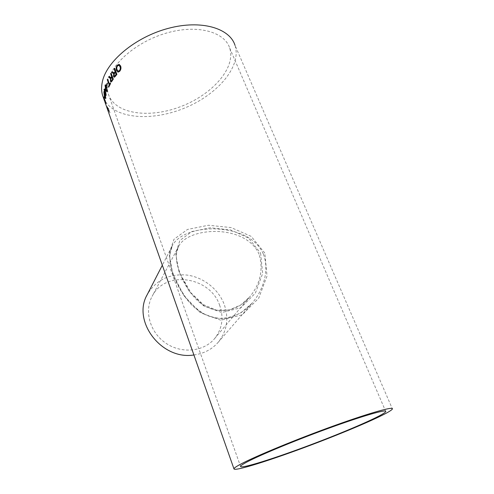 <?xml version="1.0" encoding="UTF-8"?>
<svg xmlns="http://www.w3.org/2000/svg" width="494" height="494" viewBox="0 0 494 494"><rect width="100%" height="100%" fill="white"/><g stroke="black" fill="none" stroke-linecap="round" stroke-linejoin="round"><path stroke-width="0.37" stroke-dasharray="2.47 1.85" d="M108.137 81.214C107.093 85.795 107.149 90.019 108.303 93.903C114.602 114.2 149.108 118.721 180.31 106.747C211.611 95.101 236.2 68.246 229.691 48.035C224.776 32.258 198.73 24.428 168.664 32.45C138.592 40.347 112.163 62.466 108.137 81.214M260.616 253.144L262.666 273.46L255.379 293.133L240.831 307.774L221.8 312.529L203.571 305.829L188.949 290.83L178.945 271.422L175.617 253.638L179.865 240.498L191.9 231.532L210.481 227.771L230.766 229.982L248.544 238.052L260.616 253.144M103.37 97.602L105.389 101.455M105.574 101.733C118.017 119.801 154.844 121.011 186.392 107.315C218.027 93.841 241.77 66.289 235.014 45.306L392.409 408.939M106.988 107.377L107.698 108.661M105.735 104.407L104.654 100.906M108.205 108.939L107 106.525L108.501 110.767L108.828 111.28L108.692 110.384L109.983 112.898L108.476 108.68L108.106 108.186L108.223 109.081M264.821 253.089L251.187 236.367L231.13 227.586L208.437 225.252L187.51 229.432L173.95 239.287L169.072 253.799L172.721 273.664L183.972 295.764L200.336 312.696L220.88 320.229L242.307 314.752L258.739 298.141L267.026 276.023L264.821 253.089M259.109 254.231C245.45 223.442 187.769 226.981 178.667 246.401C171.924 256.75 180.409 282.821 195.649 298.703C210.086 314.715 235.28 314.832 249.723 296.888C260.387 283.927 263.512 269.705 259.109 254.231M219.725 305.52C210.37 276.535 165.045 269.687 152.103 296.388C144.007 311.269 150.022 332.592 165.953 343.25C181.78 354.05 203.812 351.672 214.594 338.612C222.226 328.794 223.936 317.766 219.725 305.52M263.401 254.126C269.601 270.391 263.395 289.984 252.064 303.223C244.796 311.201 236.218 316.209 226.332 318.253C213.303 319.741 201.089 314.258 191.437 304.687C184.311 296.937 178.575 287.872 174.24 277.492C169.164 264.031 168.485 253.533 172.19 246L172.19 246C177.488 235.064 195.321 228.247 215.785 228.901C235.249 229.932 255.268 236.089 263.401 254.126M193.895 354.97C203.818 353.624 211.877 349.437 218.082 342.422C227.042 331.178 229.086 318.507 224.208 304.397C218.472 289.138 203.516 277.332 187.189 275.09C169.337 273.454 156.03 279.95 147.261 294.572M108.303 108.902L108.106 108.186M108.205 108.143L108.476 108.68M107 106.525L108.6 110.73L108.921 111.243L108.785 110.341L110.076 112.854L108.631 109.983M108.729 109.94L108.569 108.637M107.093 106.488L107.322 107.044M108.322 109.038L107.42 107M119.641 71.371L117.955 72.143M119.301 64.405L120.703 65.961C121.37 67.925 121.049 69.74 119.733 71.389M118.961 65.338L117.714 65.844C116.812 67.085 116.633 68.413 117.171 69.833L118.233 71.185M112.138 71.611L113.04 72.291M113.132 72.303L113.984 72.809M113.898 73.532L113.416 73.587M114.688 68.308L116.985 74.396L114.349 77.274M115.473 72.42L114.466 73.699L114.04 75.736L114.41 76.193M109.026 76.422L109.829 77.095M109.927 77.101L110.712 77.607M110.644 78.318L110.248 78.385M111.094 73.106L113.373 79.163L111.144 82.041M111.971 77.2L111.15 78.478L110.866 80.51L111.224 80.973M110.304 82.862L110.65 83.56L108.717 87.259M109.6 84.388L107.599 79.071M107.075 83.332L107.426 84.017L106.624 85.765M107.186 91.31L106.883 91.791M105.494 84.764L106.71 86.796L107.291 91.304M105.537 85.715L105.951 89.167L106.797 90.853M104.913 91.921L104.722 92.508M105.074 88.63L106.099 95.589M104.747 90.587L104.135 89.161M105.278 90.099L105.018 91.347L105.772 93.483M105.407 95.472L105.71 98.621M103.944 91.699L104.586 92.606L105.024 94.941M105.074 94.867L105.512 95.453M104.117 92.6L104.685 95.422M105.129 95.608L105.531 97.719M104.265 95.861L104.537 98.108M104.37 95.836L104.37 96.151M104.642 98.084L104.518 97.738M105.537 102.678L104.067 98.127M104.03 97.052L106.019 103.339M104.172 97.88L105.778 102.857M105.722 102.326L105.45 101.282M104.845 101.468L105.716 103.789M104.493 100.331L104.95 101.437M105.537 103.857L105.84 104.376M107.087 107.34L106.753 106.71M106.852 106.673L107.464 108.001M107.791 108.624L107.562 107.964M108.303 93.903L240.553 466.41M229.691 48.035L385.586 411.15M214.594 338.612L249.723 296.888L240.658 305.045L229.216 309.997L216.391 310.152L203.367 304.613L191.005 292.893L180.23 273.972L177.587 265.797C176.234 259.714 176.099 256.652 176.803 251.693L178.667 246.401L152.103 296.388M218.082 342.422L252.064 303.223L241.319 312.535C233.588 316.481 226.524 318.432 220.126 318.395C214.878 317.926 209.579 316.438 204.226 313.937C198.644 310.812 192.58 305.471 186.034 297.919C180.069 289.299 175.45 280.376 172.19 271.15C170.393 264.142 169.603 258.689 169.825 254.793L172.19 246L162.328 265.222M104.753 101.221L105.049 102.067M105.593 103.604L105.827 104.271M105.846 104.314L106.673 106.685"/><path stroke-width="0.74" d="M244.654 463.267C241.986 464.805 240.621 465.848 240.553 466.41C240.597 469.201 275.386 458.154 312.047 444.279C348.708 430.447 384.443 414.849 385.752 411.539C386.932 408.915 362.485 415.892 327.114 428.829C291.793 441.729 255.262 457.098 244.654 463.267M104.543 91.18L104.722 92.508L104.808 91.94L106.173 95.188L105.074 88.63L104.642 90.606L104.135 89.161L104.45 91.748M235.014 45.306C229.661 28.133 201.182 19.513 168.207 28.38C135.233 37.106 106.463 61.46 102.332 81.862C101.276 86.728 101.356 91.223 102.579 95.354L103.37 97.602M238.194 465.515C235.422 467.126 234.008 468.226 233.946 468.818C234.088 471.85 272.175 459.729 311.967 444.668C351.753 429.656 390.865 412.614 392.409 408.939C393.749 406.056 367.054 413.657 328.17 427.884C289.33 442.081 249.421 458.907 238.194 465.515M104.845 101.468L106.574 106.716L104.845 101.468M105.914 103.363L103.833 97.022L105.914 103.363M104.5 96.534L104.537 98.108L104.5 96.534M105.407 95.472L105.809 98.189L105.679 98.652L105.21 97.905L104.265 95.398L103.87 91.699L105.407 95.472M107.186 91.31L106.858 91.798L105.685 89.76L105.043 85.277L105.389 84.77L106.605 86.802L107.186 91.31M107.322 84.023L106.624 85.765L106.383 85.079L107.075 83.332L107.322 84.023M109.168 85.054L108.47 86.561L108.717 87.259L110.551 83.56L110.304 82.862L109.495 84.381L107.599 79.071L107.272 79.744L109.267 85.054L108.47 86.561M111.051 77.496L111.619 76.49L110.952 77.49M111.619 76.49L110.644 73.785L111.094 73.106L113.274 79.151L111.922 81.226L111.125 82.041L110.378 81.201L110.545 78.311L108.587 77.194L109.026 76.422L110.699 77.607M114.404 72.711L115.127 71.698L114.305 72.698M115.127 71.698L114.139 68.981L114.688 68.308L116.893 74.378L115.238 76.447L114.25 77.262L113.459 76.416L113.805 73.513L111.588 72.39L112.138 71.611L114.077 72.828M119.641 71.371L118.029 72.155L116.504 70.475C115.843 68.536 116.133 66.752 117.362 65.122L119.122 64.356L120.616 65.93C121.289 67.9 120.962 69.716 119.641 71.371M162.328 265.222L147.261 294.572C131.737 320.927 161.482 360.385 193.895 354.97M117.955 72.143L116.59 70.494C115.936 68.555 116.22 66.77 117.455 65.146L119.301 64.405M118.233 71.185L119.468 70.691C120.431 69.413 120.622 68.049 120.048 66.61L118.961 65.338M117.621 65.819C116.726 67.061 116.547 68.394 117.084 69.808L118.276 71.192L119.381 70.667C120.345 69.388 120.536 68.024 119.962 66.579L118.813 65.301L117.621 65.819M112.206 71.667L111.588 72.39M113.459 73.594L111.687 72.402M114.25 77.262L113.558 76.428L113.805 73.513M114.719 68.4L114.139 68.981M115.219 71.716L114.231 68.999M114.41 76.193L116.176 74.366L115.38 72.402L114.373 73.68L113.941 75.718L114.398 76.193L116.084 74.347L115.38 72.402M109.094 76.477L108.587 77.194M110.298 78.385L108.686 77.2M111.144 82.041L110.483 81.201L110.545 78.311M111.131 73.211L110.644 73.785M111.718 76.502L110.742 73.797M111.755 80.559L112.669 79.139L111.872 77.188L111.051 78.472L110.767 80.51L111.298 80.979L111.755 80.559L111.298 80.979M112.669 79.139L111.656 80.553M112.57 79.126L111.872 77.188M108.773 87.129L108.569 86.561M110.341 82.973L109.495 84.381M107.643 79.194L107.272 79.744M109.267 85.054L107.371 79.744M107.124 83.461L106.383 85.079M106.679 85.623L106.482 85.073M106.883 91.791L105.79 89.747L105.389 84.77M106.797 90.853L107.099 89.587L105.537 85.715M105.284 85.962L105.846 89.173L106.766 90.871L106.994 89.593L106.401 87.401L105.284 85.962M104.753 92.292L104.561 91.736M106.136 95.379L104.808 91.94M105.129 88.797L104.642 90.606M104.203 89.352L104.03 89.741M104.648 91.162L104.135 89.723M105.667 93.502L105.278 90.099L104.913 91.365L105.667 93.502L105.173 90.112M105.71 98.621L104.827 96.108M104.784 96.188L103.944 91.699M104.685 95.422L104.117 92.6M105.531 97.719L105.129 95.608M104.981 95.855L105.494 97.769L104.981 95.855M103.938 92.903L104.648 95.466L104.419 93.199L104.049 92.588L103.938 92.903M104.37 96.151L104.296 97.429M104.518 97.738L104.401 97.404M105.938 103.641L105.537 102.678M104.067 98.127L103.913 97.065M105.45 101.282L104.061 98.108L105.673 102.888L104.067 97.905M105.673 102.888L105.722 102.326M104.654 100.906L104.493 100.331M385.586 411.15L385.752 411.539M102.579 95.354L104.648 101.239M104.944 102.085L105.494 103.641M106.574 106.716L233.946 468.818"/></g></svg>
